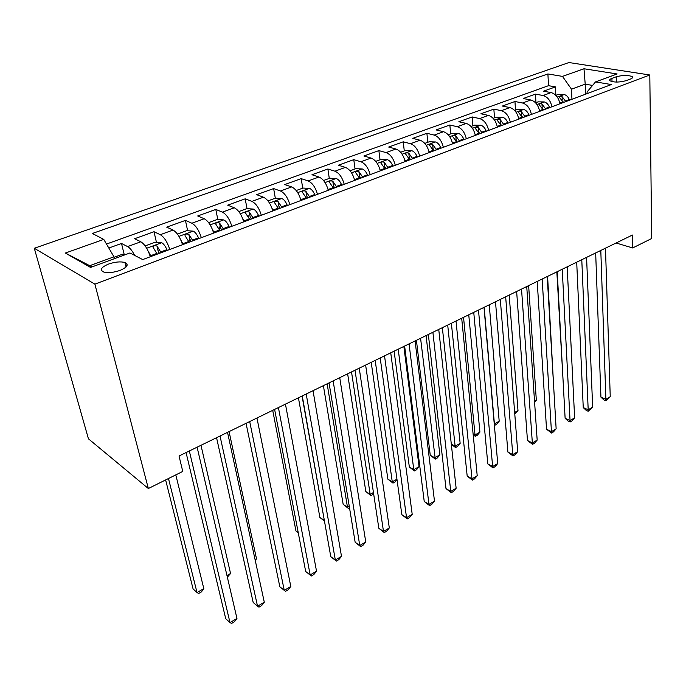 <?xml version="1.0" encoding="UTF-8"?>
<svg xmlns="http://www.w3.org/2000/svg" width="686" height="686" viewBox="0 0 686 686"><rect width="100%" height="100%" fill="white"/><g stroke="black" fill="none" stroke-linecap="round" stroke-linejoin="round"><path stroke-width="1.03" d="M120.084 270.387C127.382 267.197 129.011 264.573 124.955 262.515C120.556 261.357 115.102 261.863 108.585 264.05C101.142 267.24 99.504 269.89 103.672 272.008C108.131 273.131 113.602 272.591 120.084 270.387M94.882 284.141L148.339 488.526L88.434 438.808L34.3 248.272L568.96 62.537L649.805 74.988L94.882 284.141L34.3 248.272M559.947 103.766C558.618 97.618 555.669 93.896 551.115 92.593L543.518 91.195L555.428 86.899L555.857 95.32L558.061 94.522L564.072 94.565L557.289 97.06M551.904 106.767C550.549 100.593 547.6 96.846 543.055 95.526L535.466 94.102L535.963 102.626M535.466 94.102L523.221 98.518L530.793 99.984C535.329 101.331 538.287 105.112 539.668 111.338M518.822 119.124C517.39 112.83 514.406 108.98 509.887 107.582L502.358 106.047L514.946 101.502L515.529 110.12M497.384 127.133C495.892 120.753 492.891 116.843 488.398 115.394L480.912 113.782L493.851 109.117L494.52 117.821M475.321 135.365C473.769 128.917 470.759 124.938 466.283 123.437L458.848 121.748L472.157 116.946L472.911 125.744M452.606 143.846C451.002 137.32 447.967 133.273 443.525 131.712L436.142 129.937L449.845 124.998L450.693 133.89M429.222 152.584C427.55 145.964 424.505 141.848 420.089 140.236L412.775 138.366L426.881 133.281L427.824 142.276M405.126 161.579C403.385 154.882 400.324 150.688 395.951 149.016L388.705 147.053L403.231 141.813L404.286 150.903M380.293 170.857C378.483 164.065 375.405 159.804 371.066 158.054L363.897 156.005L378.869 150.603L380.035 159.795M354.688 180.418C352.801 173.541 349.714 169.193 345.418 167.384L338.335 165.223L353.77 159.658L355.048 168.953M328.268 190.279C326.304 183.316 323.2 178.892 318.956 177.005L311.967 174.741L327.882 168.996L329.289 178.403M301 200.466C298.959 193.401 295.838 188.899 291.644 186.935L284.759 184.56L301.188 178.626L302.723 188.144M272.839 210.979C270.713 203.828 267.574 199.232 263.441 197.191L256.675 194.687L273.637 188.573L275.309 198.203L267.969 200.887M243.744 221.852C241.523 214.589 238.376 209.907 234.312 207.789L227.666 205.157L245.185 198.837L247.029 208.69M248.375 215.884L248.589 217.033M213.663 233.086C211.339 225.728 208.184 220.943 204.196 218.731L197.697 215.97L215.798 209.436L217.822 219.537M219.314 226.946L220.06 230.693M182.545 244.705C180.126 237.245 176.962 232.357 173.044 230.059L166.698 227.152L185.426 220.395L187.647 230.753M189.336 238.608L190.039 241.901M150.337 256.727C147.816 249.164 144.643 244.173 140.819 241.781L134.636 238.719L154.007 231.731L156.451 242.364M158.543 251.505L159.006 253.494M616.097 242.998L632.672 247.955L632.415 235.041L179.029 455.993L182.768 471.428L148.339 488.526M616.225 76.789L611.912 78.384C609.828 79.19 609.177 79.996 609.983 80.794C613.944 82.509 619.312 82.466 626.078 80.674L630.391 79.053C632.406 78.264 633.032 77.484 632.278 76.712C628.35 74.988 622.991 75.014 616.225 76.789L616.354 82.071M585.587 94.188L585.209 84.164L571.498 89.189L562.494 76.386L547.9 73.951L92.353 233.472L103.775 239.397L65.342 253.048L90.561 267.446L129.954 252.971L142.697 259.582L611.389 84.558L595.525 81.908L587.079 91.941L587.139 93.613M562.494 76.386L583.983 68.754L617.134 73.968L595.525 81.908M555.428 86.899L548.526 85.673L106.493 244.045M134.653 255.406C132.329 250.853 129.98 247.912 127.605 246.583L121.499 243.461L108.825 248.032M154.007 231.731L160.284 234.698C164.168 237.039 167.333 241.961 169.794 249.464M185.426 220.395L191.866 223.216C195.827 225.462 198.983 230.282 201.341 237.682M215.798 209.436L222.384 212.12C226.423 214.272 229.57 218.997 231.834 226.294M245.185 198.837L251.908 201.384C256.015 203.459 259.145 208.09 261.315 215.284M273.637 188.573L280.471 191C284.639 192.989 287.768 197.534 289.844 204.634M301.188 178.626L308.134 180.941C312.362 182.853 315.474 187.312 317.464 194.318M327.882 168.996L334.931 171.2C339.21 173.035 342.305 177.417 344.218 184.328M353.77 159.658L360.905 161.759C365.226 163.525 368.305 167.821 370.148 174.647M378.869 150.603L386.089 152.601C390.454 154.299 393.515 158.517 395.29 165.257M403.231 141.813L410.52 143.717C414.919 145.355 417.971 149.497 419.669 156.151M426.881 133.281L434.229 135.091C438.663 136.677 441.698 140.75 443.336 147.31M449.845 124.998L457.262 126.721C461.721 128.239 464.739 132.244 466.317 138.735M472.157 116.946L479.625 118.584C484.119 120.059 487.12 123.995 488.629 130.4M493.851 109.117L501.363 110.678C505.874 112.101 508.858 115.968 510.324 122.297M514.946 101.502L522.5 102.994C527.028 104.366 529.995 108.174 531.401 114.425M571.944 99.281L571.498 89.189M632.672 247.955L651.7 238.505L649.805 74.988M592.567 85.424L585.209 84.164L583.983 68.754M114.425 258.682L113.962 256.821L89.72 265.696L91.915 266.948M548.526 85.673L547.9 73.951M121.499 243.461L124.175 254.386M103.775 239.397L113.962 256.821M65.342 253.048L89.72 265.696M595.671 252.954L600.927 397.125L605.884 399.278L600.799 250.45M610.24 396.688L605.798 400.753L605.884 399.278L610.24 396.688L605.481 248.169M605.798 400.753L603.817 399.895L600.927 397.125M564.072 94.565L564.226 94.565C566.43 95.131 568.119 96.803 569.311 99.564L569.552 100.173M556.843 271.87L563.095 380.721M565.804 101.579L562.066 96.589C560.239 96.126 559.287 96.289 559.201 97.078L563.42 102.463M576.703 262.198L583.246 407.57L588.194 409.791L581.779 259.72M592.653 407.141L588.168 411.248L588.194 409.791L592.653 407.141L586.581 257.379M588.168 411.248L586.196 410.357L583.246 407.57M557.221 271.69L565.118 418.271L570.049 420.569L562.237 269.246M574.628 417.851L571.927 420.912L570.092 422.001L570.049 420.569L574.628 417.851L567.176 266.837M570.092 422.001L568.128 421.084L565.118 418.271M537.207 281.44L546.536 429.247L551.441 431.623L542.163 279.031M556.14 428.827L553.431 431.914L551.561 433.038L551.441 431.623L556.14 428.827L547.231 276.552M551.561 433.038L546.536 429.247M516.644 291.464L527.465 440.506L532.353 442.959L521.532 289.08M537.172 440.103L534.463 443.207L532.542 444.348L532.353 442.959L537.172 440.103L526.737 286.542M532.542 444.348L527.465 440.506M535.534 102.78L538.038 101.862L544.238 101.922C546.442 102.514 548.14 104.212 549.34 107.007L549.589 107.633M545.739 109.074L541.974 104.006C540.105 103.526 539.136 103.697 539.067 104.529L543.295 109.983M553.885 390.214L547.591 276.381M514.629 110.446L517.458 109.408L523.701 109.486C525.888 110.103 527.594 111.827 528.82 114.665L529.077 115.291M525.107 116.774L521.326 111.621C519.405 111.132 518.419 111.321 518.367 112.187L522.595 117.709M521.96 116.217L522.681 117.683M534.531 401.181L536.323 400.17L528.64 285.616M536.323 400.17L534.6 402.193M493.123 118.326L496.312 117.16L502.589 117.263C504.759 117.898 506.474 119.656 507.717 122.528L507.974 123.171M503.901 124.698L500.085 119.458C498.122 118.961 497.118 119.158 497.084 120.067L501.312 125.658M500.085 119.458L500.403 123.634L501.5 125.589M514.663 412.449L517.99 410.562L509.201 295.091M517.99 410.562L514.783 413.95M471.008 126.438L474.549 125.144L480.86 125.264C483.03 125.924 484.745 127.716 486.014 130.632L486.271 131.275M482.078 132.844L478.245 127.527C476.23 127.004 475.209 127.219 475.192 128.179L479.42 133.839M478.245 127.527L478.596 131.738L479.711 133.727M484.17 307.285L494.417 423.922L499.194 421.221L489.238 304.816M494.237 423.837L494.357 425.14M499.194 421.221L496.638 424.257L494.735 425.337M495.498 301.771L507.897 452.065L512.768 454.604L500.308 299.422M517.707 451.662L515.006 454.784L513.025 455.967L512.768 454.604L517.707 451.662L505.668 296.815M513.025 455.967L507.897 452.065M448.232 134.79L452.168 133.35L458.514 133.496C460.666 134.182 462.39 136 463.676 138.958L463.942 139.618M459.629 141.23L455.761 135.819C453.695 135.288 452.657 135.519 452.657 136.523L456.885 142.251M455.761 135.819L456.164 140.081L457.288 142.105M463.539 317.344L475.021 434.924L479.917 432.146L468.752 314.805M473.091 433.912L475.021 434.924L475.415 436.305L473.203 434.993M479.917 432.146L477.37 435.198L475.415 436.305M473.752 312.37L487.815 463.925L492.651 466.549L478.485 310.063M497.736 463.53L495.026 466.677L492.994 467.886L492.651 466.549L497.736 463.53L483.999 307.371M492.994 467.886L487.815 463.925M424.78 143.391L429.119 141.796L435.507 141.968C437.642 142.679 439.366 144.54 440.678 147.533L440.952 148.202M436.502 149.865L432.617 144.36C430.491 143.811 429.436 144.069 429.462 145.115L433.681 150.92M432.617 144.36L433.063 148.673L434.204 150.723M442.35 327.668L455.135 446.2L460.152 443.353L447.701 325.061M451.302 444.116L455.135 446.2L455.607 447.564L451.337 444.382M460.152 443.353L457.605 446.423L455.607 447.564M451.371 323.269L467.192 476.101L472.002 478.819L456.018 321.005M477.216 475.724L474.506 478.888L472.431 480.123L472.002 478.819L477.216 475.724L461.695 318.244M472.431 480.123L467.192 476.101M400.624 152.249L405.392 150.5L411.806 150.688C413.932 151.435 415.656 153.33 416.994 156.374L417.268 157.051M416.411 340.307L430.251 455.238L434.727 457.768L439.872 454.844L426.083 335.6M412.689 158.758L408.779 153.158C406.592 152.592 405.52 152.867 405.572 153.973L409.782 159.838M408.779 153.158L409.276 157.514L410.425 159.598M420.578 338.275L435.276 459.106L430.251 455.238M439.872 454.844L437.334 457.939L435.276 459.106M428.347 334.494L446.003 488.621L450.779 491.425L432.892 332.281M456.139 488.243L453.437 491.425L451.294 492.702L450.779 491.425L456.139 488.243L438.74 329.426M451.294 492.702L446.003 488.621M380.155 170.265L380.387 170.823M375.722 161.373L380.944 159.461L387.393 159.684C389.502 160.455 391.226 162.385 392.589 165.472L392.872 166.158M394.124 351.172L409.336 467.029L413.778 469.644L419.06 466.643L403.857 346.43M388.147 167.924L384.22 162.23C381.965 161.647 380.876 161.939 380.953 163.096L385.155 169.039M384.22 162.23L384.769 166.629L385.926 168.747M398.197 349.183L413.778 469.644L414.413 470.956L409.336 467.029M419.06 466.643L416.522 469.756L414.413 470.956M404.629 346.053L424.231 501.475L428.973 504.382L409.07 343.883M434.478 501.114L431.777 504.313L429.582 505.625L428.973 504.382L434.478 501.114L415.099 340.951M429.582 505.625L424.231 501.475M354.413 179.329L354.842 180.358M350.04 170.788L355.751 168.696L362.234 168.945C364.317 169.751 366.05 171.723 367.43 174.853L367.713 175.556M371.212 362.337L387.864 479.137L392.263 481.838L396.945 479.188M362.851 177.374L358.889 171.577C356.583 170.977 355.468 171.286 355.571 172.503L359.764 178.523M358.889 171.577L359.498 176.028L360.673 178.18M375.191 360.399L392.263 481.838L393.001 483.115L387.864 479.137M397.005 479.617L395.162 481.889L393.001 483.115M380.198 357.955L401.85 514.689L406.549 517.707L384.529 355.845M412.209 514.346L409.516 517.561L407.261 518.908L406.549 517.707L412.209 514.346L390.737 352.818M407.261 518.908L401.85 514.689M327.831 188.667L328.5 190.202M323.552 180.504L329.769 178.223L336.277 178.506C338.344 179.338 340.076 181.353 341.482 184.534L341.774 185.237M347.639 373.827L365.818 491.562L370.174 494.357L373.441 492.514M336.749 187.115L332.779 181.215C330.395 180.598 329.263 180.933 329.391 182.219L333.567 188.307M332.779 181.215L333.439 185.717L334.631 187.904M351.515 371.941L370.174 494.357L371.006 495.609L365.818 491.562M373.638 493.834L371.006 495.609M355.014 370.234L378.835 528.28L383.483 531.41L359.232 368.176M389.314 527.946L386.63 531.187L384.306 532.576L383.483 531.41L389.314 527.946L365.629 365.055M384.306 532.576L378.835 528.28M300.365 198.288L301.3 200.355M296.206 190.528L302.963 188.058L309.506 188.367C311.538 189.233 313.27 191.283 314.702 194.515L315.003 195.236M323.389 385.643L343.163 504.33L347.476 507.228L349.251 506.225M309.823 197.174L305.819 191.162C303.375 190.528 302.226 190.888 302.372 192.234L306.531 198.4M305.819 191.162L306.556 195.716L307.757 197.945M327.145 383.808L347.476 507.228L348.402 508.446L343.163 504.33M349.508 507.82L348.402 508.446M329.048 382.882L355.151 542.266L359.756 545.507L333.139 380.893M365.749 541.949L363.074 545.207L360.682 546.631L359.756 545.507L365.749 541.949L339.733 377.677M360.682 546.631L355.151 542.266M271.982 208.218L273.217 210.842M275.292 198.203L281.869 198.537C283.875 199.446 285.608 201.547 287.065 204.822L287.374 205.56M298.419 397.811L319.882 517.458L324.332 520.348M282.023 207.558L278.002 201.427C275.472 200.784 274.306 201.161 274.486 202.584L278.619 208.827M278.002 201.427L278.799 206.04L280.017 208.304M302.054 396.036L324.409 520.751M324.478 521.137L319.882 517.458M242.621 218.457L244.199 221.681M238.797 211.58L246.72 208.673L253.323 209.05C255.295 210.002 257.027 212.137 258.511 215.473L258.828 216.219M272.711 410.339L295.949 530.947L298.239 532.636M253.297 218.277L249.258 212.034C246.66 211.374 245.459 211.785 245.674 213.269L249.79 219.589M249.258 212.034L250.124 216.707L251.359 219.006M298.273 532.851L295.949 530.947M212.248 229.03L214.212 232.88M208.63 222.641L217.196 219.503L223.825 219.914C225.763 220.901 227.495 223.087 229.013 226.474L229.33 227.229M223.61 229.364L219.554 223.001C216.87 222.315 215.653 222.753 215.893 224.322L219.983 230.719M219.554 223.001L220.498 227.726L221.741 230.067M302.26 395.942L330.781 556.663L335.325 560.016L306.205 394.013M341.499 556.355L338.833 559.63L336.372 561.097L335.325 560.016L341.499 556.355L313.022 390.694M336.372 561.097L330.781 556.663M274.614 409.413L305.682 571.481L310.175 574.962L278.413 407.561M316.529 571.189L313.879 574.482L311.341 575.991L310.175 574.962L316.529 571.189L285.445 404.131M311.341 575.991L305.682 571.481M246.06 423.322L279.828 586.744L284.253 590.363L249.695 421.556M290.804 586.47L288.163 589.788L285.556 591.341L284.253 590.363L290.804 586.47L256.958 418.014M180.804 239.954L183.188 244.465M177.434 234.08L186.678 230.693L193.323 231.148C195.227 232.177 196.951 234.415 198.503 237.853L198.829 238.625M192.92 240.829L188.813 234.32C186.086 233.643 184.843 234.106 185.074 235.727L189.165 242.235M188.813 234.32L189.833 239.088L191.12 241.498M255.072 559.613L256.504 558.798L229.081 431.605M256.504 558.798L255.252 560.445M216.562 437.702L253.185 602.48L257.542 606.235L220.017 436.013M264.299 602.222L261.675 605.549L258.974 607.153L257.542 606.235L264.299 602.222L227.529 432.36M148.236 251.248L151.083 256.453M145.458 246.368L145.423 245.82L155.105 242.269L161.776 242.758C163.637 243.839 165.352 246.128 166.938 249.627L167.273 250.407M161.15 252.688L156.983 246.008C154.23 245.365 152.952 245.862 153.167 247.5L157.266 254.146M156.983 246.008L158.08 250.793L159.444 253.331M226.972 575.545L230.556 573.513L200.981 445.291M230.556 573.513L227.358 577.192M186.069 452.563L225.72 618.703L229.99 622.605L189.336 450.968M236.962 618.463L234.355 621.808L231.576 623.463L229.99 622.605L236.962 618.463L197.105 447.186M125.761 254.515L122.434 254.249L114.082 257.31M165.626 479.943L193.083 588.94L197.019 592.524L203.828 588.665L175.796 474.883M126.438 265.105L126.833 266.014M168.482 478.519L197.019 592.524L198.674 593.484L201.392 591.941L203.828 588.665M543.055 95.526L551.115 92.593M127.605 246.583L140.819 241.781M160.284 234.698L173.044 230.059M191.866 223.216L204.196 218.731M222.384 212.12L234.312 207.789M251.908 201.384L263.441 197.191M280.471 191L291.644 186.935M308.134 180.941L318.956 177.005M334.931 171.2L345.418 167.384M360.905 161.759L371.066 158.054M386.089 152.601L395.951 149.016M410.52 143.717L420.089 140.236M434.229 135.091L443.525 131.712M457.262 126.721L466.283 123.437M479.625 118.584L488.398 115.394M501.363 110.678L509.887 107.582M522.5 102.994L530.793 99.984M612.006 81.634L611.912 78.384M563.18 101.845L559.827 103.097M569.311 99.564L565.556 100.962M562.228 100.01L562.066 96.589M544.084 101.922L536.967 104.546M543.046 109.357L539.548 110.66M549.34 107.007L545.49 108.448M542.18 107.651L541.974 104.006M523.547 109.486L516.069 112.238M522.346 117.074L518.693 118.438M528.82 114.665L524.859 116.14M521.583 115.522L521.326 111.621M502.426 117.263L494.572 120.153M501.054 125.015L497.247 126.438M507.717 122.528L503.644 124.055M480.706 125.255L472.457 128.299M479.154 133.187L475.175 134.67M486.014 130.632L481.821 132.192M458.351 133.487L449.69 136.677M456.619 141.59L452.46 143.142M463.676 138.958L459.354 140.57M435.344 141.959L426.246 145.312M433.406 150.243L429.067 151.863M440.678 147.533L436.227 149.196M411.651 150.688L402.099 154.204M409.508 159.161L404.963 160.858M416.994 156.374L412.415 158.08M387.238 159.675L377.206 163.371M384.872 168.353L380.121 170.119M392.589 165.472L387.864 167.23M362.071 168.936L351.532 172.821M359.473 177.82L354.551 179.655M367.43 174.853L362.56 176.671M336.114 178.497L325.044 182.57M333.267 187.595L328.2 189.482M341.482 184.534L336.457 186.403M309.343 188.35L297.707 192.637M306.23 197.679L300.991 199.635M314.702 194.515L309.523 196.453M281.697 198.528L269.478 203.03M278.31 208.09L272.908 210.105M287.065 204.822L281.714 206.82M253.151 209.041L240.306 213.775M249.472 218.851L243.882 220.935M258.511 215.473L252.98 217.539M223.653 219.906L210.148 224.879M219.657 229.964L213.886 232.117M229.013 226.474L223.293 228.61M193.16 231.131L178.943 236.361M188.83 241.463L182.853 243.693M198.503 237.853L192.586 240.066M189.859 239.114L188.83 234.338M161.604 242.75L146.658 248.255M156.931 253.366L150.74 255.672M166.938 249.627L160.816 251.908M158.166 250.905L157.051 246.068M125.349 263.107L125.229 262.618M126.053 266.983L124.955 262.515M632.303 77.964L632.278 76.712"/></g></svg>
